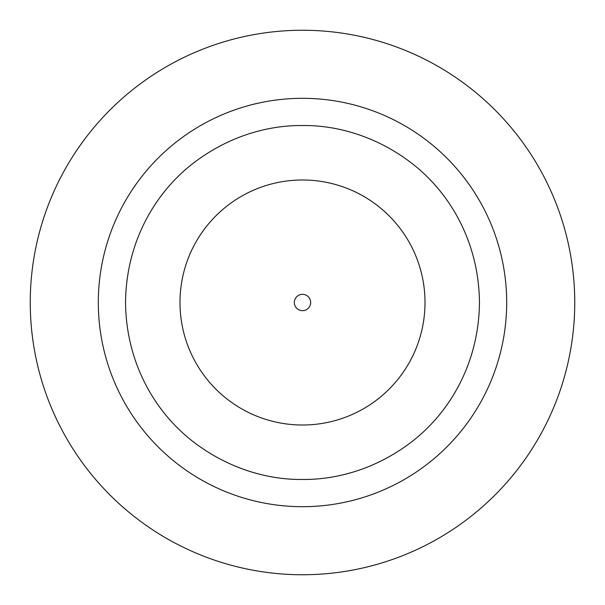 <?xml version="1.0" encoding="UTF-8"?>
<svg xmlns="http://www.w3.org/2000/svg" width="605" height="605" viewBox="0 0 605 605"><rect width="100%" height="100%" fill="white"/><g stroke="black" fill="none" stroke-linecap="round" stroke-linejoin="round"><path stroke-width="0.91" d="M302.5 574.75A272.25 272.25 0 0 0 574.75 302.5A272.25 272.25 0 0 0 302.5 30.25A272.25 272.25 0 0 0 30.25 302.5A272.25 272.25 0 0 0 302.5 574.75M302.5 425.012A122.513 122.513 0 0 0 425.012 302.5A122.513 122.513 0 0 0 302.5 179.987A122.513 122.513 0 0 0 179.987 302.5A122.513 122.513 0 0 0 302.5 425.012A122.513 122.513 0 0 0 425.012 302.5A122.513 122.513 0 0 0 302.5 179.987M302.5 479.462C333.264 479.818 372.173 470.955 408.677 444.07C449.023 414.478 478.926 363.741 479.462 302.5C478.895 241.38 449.25 190.749 408.677 160.93C372.377 134.197 333.287 125.106 302.5 125.537C271.736 125.182 232.827 134.045 196.323 160.93C155.977 190.522 126.074 241.259 125.537 302.5C126.105 363.62 155.75 414.251 196.323 444.07C232.623 470.803 271.713 479.894 302.5 479.462M302.5 98.312A204.188 204.188 0 0 0 98.312 302.5A204.188 204.188 0 0 0 302.5 506.688A204.188 204.188 0 0 0 506.688 302.5A204.188 204.188 0 0 0 302.5 98.312A204.188 204.188 0 0 0 98.312 302.5A204.188 204.188 0 0 0 302.5 506.688A204.188 204.188 0 0 0 506.688 302.5A204.188 204.188 0 0 0 302.5 98.312M302.5 294.332A8.168 8.168 0 0 1 310.668 302.5A8.168 8.168 0 0 1 302.5 310.668A8.168 8.168 0 0 1 294.332 302.5A8.168 8.168 0 0 1 302.5 294.332"/></g></svg>

